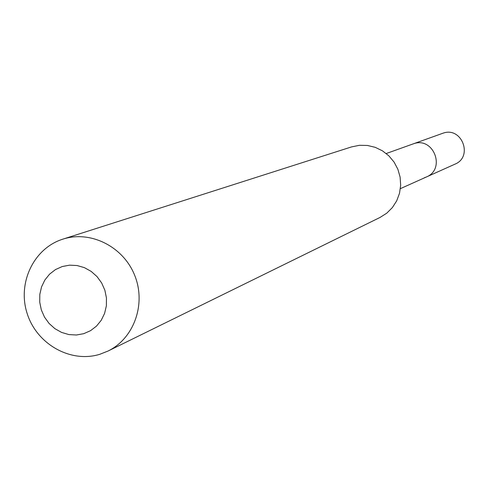 <?xml version="1.0" encoding="UTF-8"?>
<svg xmlns="http://www.w3.org/2000/svg" width="489" height="489" viewBox="0 0 489 489"><rect width="100%" height="100%" fill="white"/><g stroke="black" fill="none" stroke-linecap="round" stroke-linejoin="round"><path stroke-width="0.73" d="M386.243 153.528L413.627 143.729C433.615 136.455 446.084 169.163 426.316 177.012L424.385 177.745M351.56 146.902L359.494 145.294L367.459 145.459L375.24 147.336L382.49 150.85L388.865 155.844L394.079 162.085L397.887 169.292L400.118 177.128L400.668 185.245L399.519 193.259L396.713 200.808L392.392 207.55L386.756 213.173L380.057 217.428L107.928 351.09L99.768 354.305C70.618 363.327 36.791 344.201 27.188 313.59C17.158 283.107 33.68 248.265 62.843 239.158L62.959 239.121C90.514 230.166 123.326 246.597 134.683 275.338C146.358 303.95 134.029 338.504 107.928 351.09M83.711 333.687L76.376 335.002L68.876 334.574L61.596 332.422L54.89 328.657L49.096 323.467L44.499 317.116L41.327 309.916L39.737 302.226L39.811 294.433L41.541 286.909L44.841 280.044L49.56 274.17L55.459 269.592L62.25 266.536L69.585 265.16L77.109 265.539L84.432 267.654L91.186 271.407L97.036 276.609L101.675 282.997L104.872 290.246L106.461 297.997L106.37 305.845L104.597 313.4L101.241 320.277L96.467 326.139L90.526 330.68L83.711 333.687M442.557 133.35L443.144 133.155C461.824 126.358 473.431 156.816 454.966 164.157L426.316 177.012C446.084 169.163 433.615 136.455 413.627 143.729L442.557 133.35M62.843 239.158L351.64 146.877M400.393 188.65L426.316 177.012"/></g></svg>
